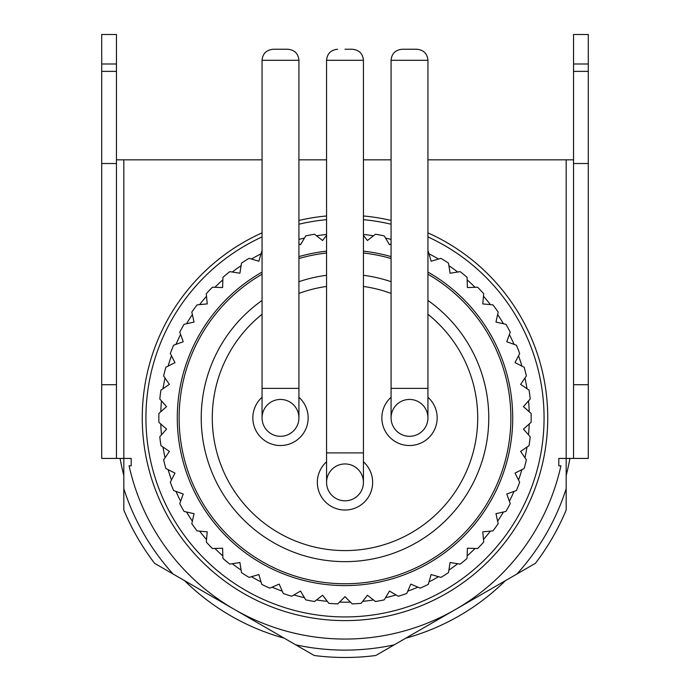 <?xml version="1.0" encoding="UTF-8"?>
<svg xmlns="http://www.w3.org/2000/svg" width="690" height="690" viewBox="0 0 690 690"><rect width="100%" height="100%" fill="white"/><g stroke="black" fill="none" stroke-linecap="round" stroke-linejoin="round"><path stroke-width="1.03" d="M262.062 272.093A167.73 167.73 0 0 0 345 585.603A167.73 167.73 0 0 0 427.938 272.093M427.938 251.212A186.162 186.162 0 0 1 428.274 251.384L431.129 261.208L438.53 259.052A184.316 184.316 0 0 0 428.982 253.808L431.129 261.208L440.953 258.353A186.162 186.162 0 0 1 448.491 263.132L450.087 273.231L457.703 272.032A184.316 184.316 0 0 0 448.88 265.624L450.087 273.231L460.187 271.636A186.162 186.162 0 0 1 467.07 277.32L467.389 287.549L475.091 287.307A184.316 184.316 0 0 0 467.147 279.847L467.389 287.549L477.609 287.221A186.162 186.162 0 0 1 483.716 293.733L482.759 303.911L490.426 304.635A184.316 184.316 0 0 0 483.483 296.243L482.759 303.911L492.936 304.877A186.162 186.162 0 0 1 498.189 312.096L495.955 322.075L503.476 323.757A184.316 184.316 0 0 0 497.637 314.554L495.955 322.075L505.934 324.309A186.162 186.162 0 0 1 510.238 332.132L506.77 341.748L514.024 344.362A184.316 184.316 0 0 0 509.384 334.503L506.77 341.748L516.396 345.216A186.162 186.162 0 0 1 519.682 353.513L515.033 362.63L521.899 366.123A184.316 184.316 0 0 0 518.535 355.764L515.033 362.63L524.15 367.27A186.162 186.162 0 0 1 526.366 375.912L520.622 384.373L526.996 388.703A184.316 184.316 0 0 0 524.952 377.999L520.622 384.373L529.075 390.126A186.162 186.162 0 0 1 530.196 398.975L523.434 406.652L529.213 411.749A184.316 184.316 0 0 0 528.531 400.873L523.434 406.652L531.102 413.413A186.162 186.162 0 0 1 531.162 417.873A186.162 186.162 0 0 1 531.102 422.34L523.434 429.102L530.196 436.77A186.162 186.162 0 0 1 529.075 445.628L520.622 451.381L526.366 459.833A186.162 186.162 0 0 1 524.15 468.484L515.033 473.124L519.682 482.232A186.162 186.162 0 0 1 516.396 490.538L506.77 493.997L510.238 503.622A186.162 186.162 0 0 1 505.934 511.445L495.955 513.67L498.189 523.658A186.162 186.162 0 0 1 492.936 530.877L482.759 531.835L483.716 542.021A186.162 186.162 0 0 1 477.609 548.524L467.389 548.205L467.07 558.426A186.162 186.162 0 0 1 460.187 564.118L450.087 562.514L448.491 572.614A186.162 186.162 0 0 1 440.953 577.401L431.129 574.546L428.274 584.37A186.162 186.162 0 0 1 420.201 588.165L410.817 584.102L406.755 593.495A186.162 186.162 0 0 1 398.268 596.246L389.462 591.045L384.252 599.852A186.162 186.162 0 0 1 375.489 601.516L367.408 595.254L361.137 603.336A186.162 186.162 0 0 1 352.236 603.897L345 596.66L337.764 603.897A186.162 186.162 0 0 1 328.863 603.336L322.592 595.254L314.511 601.516A186.162 186.162 0 0 1 305.748 599.852L300.538 591.045L291.732 596.246A186.162 186.162 0 0 1 283.245 593.495L279.183 584.102L269.799 588.165A186.162 186.162 0 0 1 261.726 584.37L258.871 574.546L249.047 577.401A186.162 186.162 0 0 1 241.509 572.614L239.913 562.514L229.813 564.118A186.162 186.162 0 0 1 222.93 558.426L222.611 548.205L212.391 548.524A186.162 186.162 0 0 1 206.284 542.021L207.242 531.835L197.064 530.877A186.162 186.162 0 0 1 191.811 523.658L194.045 513.67L184.066 511.445A186.162 186.162 0 0 1 179.762 503.622L183.23 493.997L173.604 490.538A186.162 186.162 0 0 1 170.318 482.232L174.967 473.124L165.85 468.484A186.162 186.162 0 0 1 163.633 459.833L169.378 451.381L160.925 445.628A186.162 186.162 0 0 1 159.804 436.77L166.566 429.102L158.898 422.34A186.162 186.162 0 0 1 158.838 417.873A186.162 186.162 0 0 1 158.898 413.413L166.566 406.652L161.469 400.873A184.316 184.316 0 0 0 160.787 411.749L166.566 406.652L159.804 398.975A186.162 186.162 0 0 1 160.925 390.126L169.378 384.373L165.048 377.999A184.316 184.316 0 0 0 163.004 388.703L169.378 384.373L163.633 375.912A186.162 186.162 0 0 1 165.85 367.27L174.967 362.63L171.465 355.764A184.316 184.316 0 0 0 168.101 366.123L174.967 362.63L170.318 353.513A186.162 186.162 0 0 1 173.604 345.216L183.23 341.748L180.616 334.503A184.316 184.316 0 0 0 175.976 344.362L183.23 341.748L179.762 332.132A186.162 186.162 0 0 1 184.066 324.309L194.045 322.075L192.363 314.554A184.316 184.316 0 0 0 186.524 323.757L194.045 322.075L191.811 312.096A186.162 186.162 0 0 1 197.064 304.877L207.242 303.911L206.517 296.243A184.316 184.316 0 0 0 199.574 304.635L207.242 303.911L206.284 293.733A186.162 186.162 0 0 1 212.391 287.221L222.611 287.549L222.853 279.847A184.316 184.316 0 0 0 214.909 287.307L222.611 287.549L222.93 277.32A186.162 186.162 0 0 1 229.813 271.636L239.913 273.231L241.121 265.624A184.316 184.316 0 0 0 232.297 272.032L239.913 273.231L241.509 263.132A186.162 186.162 0 0 1 249.047 258.353L258.871 261.208L261.018 253.808A184.316 184.316 0 0 0 251.471 259.052L258.871 261.208L261.726 251.384A186.162 186.162 0 0 1 262.062 251.212M427.938 300.452A143.762 143.762 0 0 1 345 561.643A143.762 143.762 0 0 1 262.062 300.452M298.925 281.693A143.762 143.762 0 0 1 326.568 275.293M363.432 275.293A143.762 143.762 0 0 1 391.075 281.693M427.938 274.215A165.885 165.885 0 0 1 345 583.757A165.885 165.885 0 0 1 262.062 274.215M363.432 234.488A184.316 184.316 0 0 1 373.497 235.773L367.408 240.499L363.432 235.376L367.408 240.499L375.489 234.229A186.162 186.162 0 0 1 384.252 235.902L389.462 244.709L391.075 243.751L389.462 244.709L385.538 238.076A184.316 184.316 0 0 1 391.075 239.413M298.925 239.413A184.316 184.316 0 0 1 304.463 238.076L300.538 244.709L298.925 243.751L300.538 244.709L305.748 235.902A186.162 186.162 0 0 1 314.511 234.229L322.592 240.499L326.568 235.376L322.592 240.499L316.503 235.773A184.316 184.316 0 0 1 326.568 234.488M327.319 601.344L322.592 595.254L316.503 599.972A184.316 184.316 0 0 0 327.319 601.344M304.463 597.678L300.538 591.045L293.906 594.97A184.316 184.316 0 0 0 304.463 597.678M282.245 591.175L279.183 584.102L272.11 587.164A184.316 184.316 0 0 0 282.245 591.175M261.018 581.946L258.871 574.546L251.471 576.693A184.316 184.316 0 0 0 261.018 581.946M241.121 570.13L239.913 562.514L232.297 563.721A184.316 184.316 0 0 0 241.121 570.13M222.853 555.907L222.611 548.205L214.909 548.447A184.316 184.316 0 0 0 222.853 555.907M206.517 539.511L207.242 531.835L199.574 531.11A184.316 184.316 0 0 0 206.517 539.511M192.363 521.192L194.045 513.67L186.524 511.989A184.316 184.316 0 0 0 192.363 521.192M180.616 501.25L183.23 493.997L175.976 491.392A184.316 184.316 0 0 0 180.616 501.25M171.465 479.99L174.967 473.124L168.101 469.623A184.316 184.316 0 0 0 171.465 479.99M165.048 457.746L169.378 451.381L163.004 447.042A184.316 184.316 0 0 0 165.048 457.746M161.469 434.881L166.566 429.102L160.787 424.005A184.316 184.316 0 0 0 161.469 434.881M529.213 424.005L523.434 429.102L528.531 434.881A184.316 184.316 0 0 0 529.213 424.005M526.996 447.042L520.622 451.381L524.952 457.746A184.316 184.316 0 0 0 526.996 447.042M521.899 469.623L515.033 473.124L518.535 479.99A184.316 184.316 0 0 0 521.899 469.623M514.024 491.392L506.77 493.997L509.384 501.25A184.316 184.316 0 0 0 514.024 491.392M503.476 511.989L495.955 513.67L497.637 521.192A184.316 184.316 0 0 0 503.476 511.989M490.426 531.11L482.759 531.835L483.483 539.511A184.316 184.316 0 0 0 490.426 531.11M475.091 548.447L467.389 548.205L467.147 555.907A184.316 184.316 0 0 0 475.091 548.447M457.703 563.721L450.087 562.514L448.88 570.13A184.316 184.316 0 0 0 457.703 563.721M438.53 576.693L431.129 574.546L428.982 581.946A184.316 184.316 0 0 0 438.53 576.693M417.89 587.164L410.817 584.102L407.756 591.175A184.316 184.316 0 0 0 417.89 587.164M396.095 594.97L389.462 591.045L385.538 597.678A184.316 184.316 0 0 0 396.095 594.97M373.497 599.972L367.408 595.254L362.681 601.344A184.316 184.316 0 0 0 373.497 599.972M350.451 602.111L345 596.66L339.549 602.111A184.316 184.316 0 0 0 350.451 602.111M295.734 644.831L173.087 574.02A232.237 232.237 0 0 1 123.821 488.684L123.821 458.427L131.195 458.427L131.195 465.793L129.073 465.793A221.18 221.18 0 0 0 560.927 465.793L558.805 465.793L558.805 458.427L566.18 458.427L566.18 488.684A232.237 232.237 0 0 1 516.914 574.02L394.266 644.831A232.237 232.237 0 0 1 295.734 644.831L314.226 655.5A239.611 239.611 0 0 0 375.774 655.5L394.266 644.831M173.087 574.02L154.603 563.342A239.611 239.611 0 0 1 123.821 510.031L123.821 488.684M566.18 488.684L566.18 510.031A239.611 239.611 0 0 1 535.397 563.342L516.914 574.02M298.925 258.517A165.885 165.885 0 0 1 326.568 253.023M363.432 253.023A165.885 165.885 0 0 1 391.075 258.517M391.075 256.602A167.73 167.73 0 0 0 363.432 251.169M326.568 251.169A167.73 167.73 0 0 0 298.925 256.602M427.938 314.278A132.704 132.704 0 0 1 345 550.586A132.704 132.704 0 0 1 262.062 314.278M298.925 293.423A132.704 132.704 0 0 1 326.568 286.454M363.432 286.454A132.704 132.704 0 0 1 391.075 293.423M391.075 388.384L427.938 388.384L427.938 60.306L391.075 60.306L391.075 417.873A18.432 18.432 0 0 0 409.506 436.304A18.432 18.432 0 0 0 427.938 417.873A18.432 18.432 0 0 0 409.506 399.441A18.432 18.432 0 0 0 391.075 417.873A18.432 18.432 0 0 0 409.506 436.304A18.432 18.432 0 0 0 427.938 417.873A18.432 18.432 0 0 1 409.506 436.304M391.075 60.306C391.67 53.648 395.361 49.965 402.141 49.249L416.881 49.249C423.66 49.965 427.352 53.648 427.938 60.306M391.075 397.268A27.643 27.643 0 0 0 409.506 445.524A27.643 27.643 0 0 0 427.938 397.268M262.062 388.384L298.925 388.384L298.925 60.306L262.062 60.306L262.062 417.873A18.432 18.432 0 0 0 280.494 436.304A18.432 18.432 0 0 0 298.925 417.873A18.432 18.432 0 0 0 280.494 399.441A18.432 18.432 0 0 0 262.062 417.873A18.432 18.432 0 0 0 280.494 436.304A18.432 18.432 0 0 0 298.925 417.873A18.432 18.432 0 0 1 280.494 436.304M262.062 60.306C262.649 53.648 266.34 49.965 273.119 49.249L287.859 49.249C294.639 49.965 298.33 53.648 298.925 60.306M262.062 397.268A27.643 27.643 0 0 0 280.494 445.524A27.643 27.643 0 0 0 298.925 397.268M569.923 458.427A228.554 228.554 0 0 1 566.18 475.453M505.459 580.626A228.554 228.554 0 0 1 405.72 638.216M284.28 638.216A228.554 228.554 0 0 1 184.541 580.626M123.821 475.453A228.554 228.554 0 0 1 120.077 458.427M363.432 219.67A199.056 199.056 0 0 1 391.075 224.224M427.938 236.92A199.056 199.056 0 0 1 345 616.938A199.056 199.056 0 0 1 262.062 236.92M101.706 384.701L116.446 384.701L116.446 458.427L101.706 458.427L101.706 34.5L116.446 34.5L116.446 63.989L101.706 63.989M116.446 384.701L116.446 63.989M116.446 163.521L101.706 163.521M116.446 71.363L101.706 71.363M573.554 384.701L573.554 163.521L588.294 163.521L588.294 458.427L573.554 458.427L573.554 384.701L588.294 384.701M588.294 63.989L588.294 34.5L573.554 34.5L573.554 71.363L588.294 71.363L588.294 63.989L573.554 63.989M588.294 163.521L588.294 71.363M573.554 163.521L573.554 71.363M573.554 159.839L427.938 159.839M391.075 159.839L363.432 159.839M326.568 159.839L298.925 159.839M262.062 159.839L116.446 159.839M298.925 224.224A199.056 199.056 0 0 1 326.568 219.67M566.18 159.839L566.18 458.427L573.554 458.427M116.446 458.427L123.821 458.427L123.821 159.839M326.568 452.899L363.432 452.899L363.432 60.306L326.568 60.306L326.568 482.388A18.432 18.432 0 0 0 345 500.819A18.432 18.432 0 0 0 363.432 482.388A18.432 18.432 0 0 0 345 463.956A18.432 18.432 0 0 0 326.568 482.388A18.432 18.432 0 0 0 345 500.819A18.432 18.432 0 0 0 363.432 482.388A18.432 18.432 0 0 1 345 500.819M345 49.249L352.374 49.249L345 49.249M326.568 461.783A27.643 27.643 0 0 0 345 510.031A27.643 27.643 0 0 0 363.432 461.783M326.568 215.97A202.748 202.748 0 0 0 298.925 220.438M262.062 232.866A202.748 202.748 0 0 0 345 620.62A202.748 202.748 0 0 0 427.938 232.866M391.075 220.438A202.748 202.748 0 0 0 363.432 215.97M427.938 388.384L427.938 417.873M298.925 388.384L298.925 417.873M363.432 60.306C362.837 53.648 359.154 49.965 352.374 49.249M363.432 452.899L363.432 482.388M326.568 60.306C327.163 53.648 330.846 49.965 337.626 49.249"/></g></svg>
